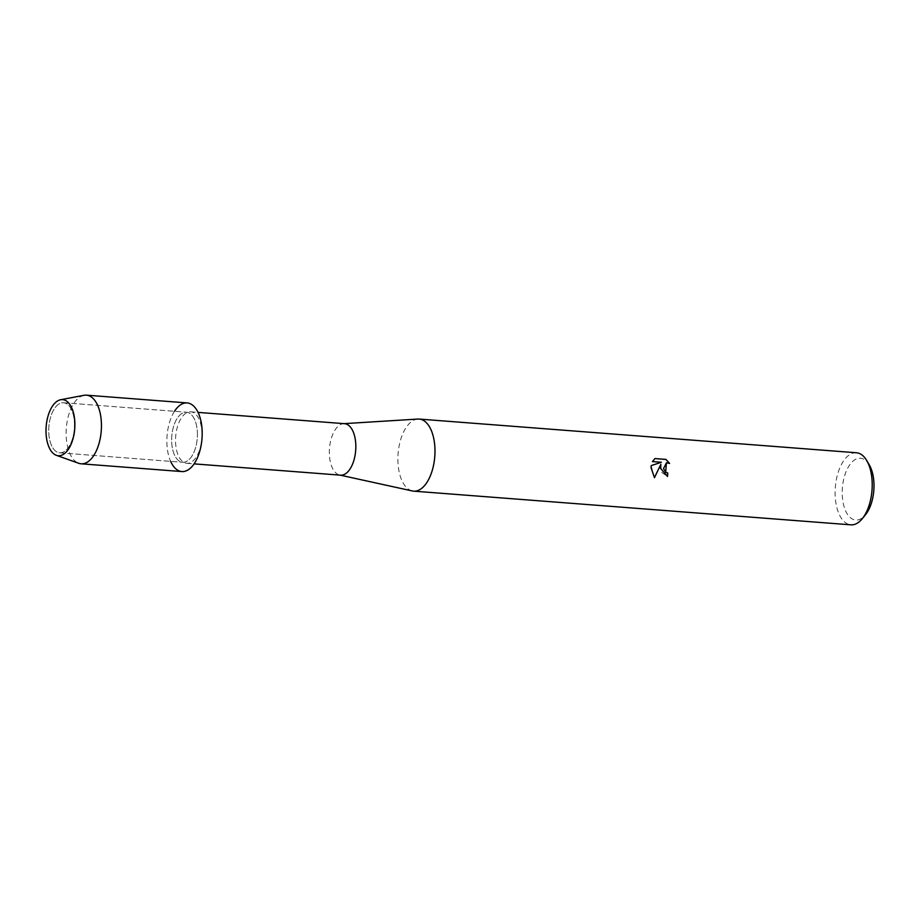 <?xml version="1.0" encoding="UTF-8"?>
<svg xmlns="http://www.w3.org/2000/svg" width="920" height="920" viewBox="0 0 920 920"><rect width="100%" height="100%" fill="white"/><g stroke="black" fill="none" stroke-linecap="round" stroke-linejoin="round"><path stroke-width="0.69" stroke-dasharray="4.6 3.45" d="M74.497 424.913A25.116 12.788 -85.6 0 0 63.537 402.741A25.116 12.788 -85.6 0 0 48.714 430.629A25.116 12.788 -85.6 0 0 59.673 452.812A25.116 12.788 -85.6 0 0 74.497 424.913A25.116 12.788 -85.6 0 0 63.537 402.741A25.116 12.788 -85.6 0 0 48.714 430.629A25.116 12.788 -85.6 0 0 59.673 452.812A25.116 12.788 -85.6 0 0 74.497 424.913M197.42 434.389A25.116 12.788 -85.6 0 0 186.449 412.206A25.116 12.788 -85.6 0 0 171.637 440.105A25.116 12.788 -85.6 0 0 182.597 462.288A25.116 12.788 -85.6 0 0 197.42 434.389A25.116 12.788 -85.6 0 0 186.449 412.206A25.116 12.788 -85.6 0 0 171.637 440.105A25.116 12.788 -85.6 0 0 182.597 462.288A25.116 12.788 -85.6 0 0 197.42 434.389M202.043 434.631A25.817 13.144 -85.6 0 0 190.773 411.827A25.817 13.144 -85.6 0 0 175.536 440.519A25.817 13.144 -85.6 0 0 186.806 463.312A25.817 13.144 -85.6 0 0 202.043 434.631M174.501 411.286A34.419 17.526 -85.6 0 0 166.853 441.163A34.419 17.526 -85.6 0 0 170.648 461.357M344.563 423.683A25.817 13.144 -85.6 0 0 343.631 423.671A25.817 13.144 -85.6 0 0 329.325 452.364A25.817 13.144 -85.6 0 0 339.664 475.03A25.817 13.144 -85.6 0 0 340.596 475.168M417.898 419.06A36.144 18.4 -85.6 0 0 397.877 459.229A36.144 18.4 -85.6 0 0 412.367 490.958M856.439 452.766A36.144 18.4 -85.6 0 0 835.107 492.913A36.144 18.4 -85.6 0 0 850.885 524.837M869.319 464.945A30.981 15.767 -85.6 0 0 851.966 462.116A30.981 15.767 -85.6 0 0 842.191 492.671A30.981 15.767 -85.6 0 0 865.478 514.763M654.856 458.585L652.349 461.598L661.273 462.288L651.21 465.589M666.402 462.817L669.599 463.416M660.755 464.347L661.618 472.305L667.402 476.468A35.972 18.308 -85.6 0 0 667.402 476.445L667.494 476.445M651.119 465.612L654.431 477.629M84.019 395.301A34.419 17.526 -85.6 0 0 66.114 433.4A34.419 17.526 -85.6 0 0 78.775 463.3M187.174 402.925A34.419 17.526 -85.6 0 0 166.853 441.163A34.419 17.526 -85.6 0 0 181.884 471.569M63.537 402.741L186.449 412.206L63.537 402.741M190.773 411.827L198.064 412.39M186.806 463.312L194.097 463.875M59.673 452.812L182.597 462.288L59.673 452.812"/><path stroke-width="1.38" d="M74.888 424.476A28.14 14.329 -85.6 0 0 60.398 399.786A28.14 14.329 -85.6 0 0 46 430.893A28.14 14.329 -85.6 0 0 60.49 455.584A28.14 14.329 -85.6 0 0 74.888 424.476A28.14 14.329 -85.6 0 0 60.639 399.74A28.14 14.329 -85.6 0 0 46 430.893A28.14 14.329 -85.6 0 0 56.35 455.331A28.14 14.329 -85.6 0 0 74.888 424.476M170.648 461.357A34.419 17.526 -85.6 0 0 190.336 468.222A34.419 17.526 -85.6 0 0 202.193 433.32A34.419 17.526 -85.6 0 0 192.717 405.237A34.419 17.526 -85.6 0 0 174.501 411.286M194.097 463.875L340.596 475.168A25.817 13.144 -85.6 0 0 355.833 446.487A25.817 13.144 -85.6 0 0 344.563 423.683L198.064 412.39M340.124 475.134L412.367 490.958A36.144 18.4 -85.6 0 0 413.655 491.153A36.144 18.4 -85.6 0 0 434.987 450.995A36.144 18.4 -85.6 0 0 419.209 419.072A36.144 18.4 -85.6 0 0 417.898 419.06L344.091 423.648M660.548 468.372L660.847 464.324L654.476 477.687L651.049 467.647L651.21 465.589L661.365 462.265L652.441 461.575L654.948 458.562L665.965 459.413L669.599 463.416L666.459 462.806L663.504 468.602L665.781 472.293L667.77 472.995A36.144 18.4 94.4 0 1 667.494 476.445L660.548 468.372M413.655 491.153L850.885 524.837A36.144 18.4 -85.6 0 0 862.27 518.696A36.144 18.4 -85.6 0 0 872.217 484.679A36.144 18.4 -85.6 0 0 866.755 460.575A36.144 18.4 -85.6 0 0 856.439 452.766L419.209 419.072M862.27 518.696L865.478 514.763A30.981 15.767 -85.6 0 0 874 485.61A30.981 15.767 -85.6 0 0 869.319 464.945L866.755 460.575M667.402 476.445A35.972 18.308 -85.6 0 0 667.69 473.018L665.689 472.305L666.402 462.817M669.438 463.323L665.873 459.436L654.925 458.585M654.431 477.629L660.847 464.324M56.35 455.331L78.775 463.3A34.419 17.526 -85.6 0 0 81.144 463.806A34.419 17.526 -85.6 0 0 101.453 425.558A34.419 17.526 -85.6 0 0 86.434 395.163A34.419 17.526 -85.6 0 0 84.019 395.301L60.639 399.74M81.144 463.806L181.884 471.569A34.419 17.526 -85.6 0 0 202.193 433.32A34.419 17.526 -85.6 0 0 187.174 402.925L86.434 395.163"/></g></svg>
